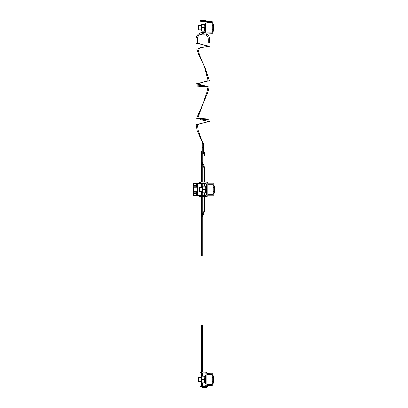 <?xml version="1.0" encoding="UTF-8"?>
<svg xmlns="http://www.w3.org/2000/svg" width="408" height="408" viewBox="0 0 408 408"><rect width="100%" height="100%" fill="white"/><g stroke="black" fill="none" stroke-linecap="round" stroke-linejoin="round"><path stroke-width="0.61" d="M213.44 24.322L213.226 29.636L213.522 30.6L213.226 25.78L213.522 24.817M201.414 24.342L201.695 24.358L201.399 24.368L201.399 31.049L201.695 31.059L201.414 31.074M204.903 24.393L201.695 24.154M201.399 31.023L201.695 31.258L201.399 31.023M204.607 31.258L201.695 31.258M204.887 24.342L204.607 24.358L204.903 26.02L204.607 31.034L204.903 31.049L204.903 24.368L204.607 24.358L201.695 24.358L201.399 26.02L201.695 31.034L201.399 31.049M204.607 27.683L201.695 27.683M204.607 31.034L201.695 31.034M204.607 31.059L201.695 31.059M204.903 25.571L205.382 23.113L205.382 32.298L206.05 32.298M198.676 29.794L198.676 25.617L198.329 25.964L198.329 29.447L198.676 29.794L201.399 29.794M212.313 31.564L213.226 31.564L213.522 30.6M212.313 23.853L213.226 23.853M212.313 25.78L213.226 25.78M212.313 29.636L213.226 29.636M209.503 33.971L212.104 33.971L212.104 22.491L206.989 22.491L206.989 32.926L212.313 32.926L212.313 33.762L206.989 33.971L206.989 21.445L212.313 21.655L212.313 33.762L207.616 33.971M201.46 20.4L201.46 21.236L200.624 21.236L200.624 20.4L205.214 20.4A1.668 1.668 0 0 1 206.887 22.068L206.887 22.491M212.313 21.655L212.104 22.491L212.313 21.655M206.887 33.864L206.989 33.971A6.681 6.681 0 0 1 209.493 39.183L209.493 43.095L208.243 43.095L208.243 39.183A5.426 5.426 0 0 0 206.02 34.807M201.46 21.236L205.214 21.236A0.836 0.836 0 0 1 206.05 22.068L206.05 33.339A0.836 0.836 0 0 1 205.214 34.175L201.46 34.175L201.46 35.012L200.624 35.012L200.624 34.175L201.46 34.175M205.591 34.088C206.132 33.573 206.132 33.573 205.591 34.088C206.132 33.573 206.132 33.573 205.591 34.088C206.132 33.573 206.132 33.573 205.591 34.088M206.693 34.119L206.417 34.502M201.46 35.012L205.214 35.012A1.668 1.668 0 0 0 206.887 33.339M205.591 21.323C206.132 21.838 206.132 21.838 205.591 21.323C206.132 21.838 206.132 21.838 205.591 21.323C206.132 21.838 206.132 21.838 205.591 21.323C206.132 21.838 206.132 21.838 205.591 21.323C206.132 21.838 206.132 21.838 205.591 21.323C206.132 21.838 206.132 21.838 205.591 21.323M205.969 20.579C206.973 21.502 206.973 21.502 205.969 20.579L206.285 20.782M202.348 186.13L202.643 186.119L202.348 187.787L202.348 186.13L202.643 186.119L202.348 186.15M205.556 186.119L205.851 186.13L205.556 186.119L205.851 187.787L205.556 192.8L205.851 192.811L205.851 186.13L202.643 186.119M199.624 191.561L199.624 187.384L199.277 187.731L199.277 191.214L199.624 191.561L202.348 191.561M214.47 189.47L214.47 186.13L214.174 185.614L214.47 186.578L214.174 191.398L214.47 192.362L214.47 189.47M214.47 192.811L214.174 193.326L214.47 192.362L214.174 193.326L213.262 193.326M213.262 191.398L214.174 191.398M213.262 187.542L214.174 187.542M213.262 185.614L214.174 185.614L214.47 186.13M205.556 189.45L202.643 189.45L202.348 187.787L202.643 192.8L205.851 192.811L202.643 192.821M202.643 189.45L202.348 191.128L202.348 192.811L202.643 192.8M205.851 192.811L205.556 192.821M213.053 183.207L207.937 183.207L213.053 183.207L213.053 184.253L207.937 184.253L207.937 194.687L213.053 194.687L213.262 183.416L213.262 195.524L213.262 194.687L213.053 195.733L207.937 195.733L208.565 195.733L207.937 195.733L207.835 195.106L207.937 195.733L210.661 195.733L208.565 195.733M207.835 183.314L207.835 184.253M210.661 195.733L213.053 195.733L210.661 195.733M206.999 184.88L206.331 184.88L205.851 187.343L206.331 184.88L206.331 194.065L206.999 194.065M210.451 195.733L213.053 195.733L213.262 194.687M200.323 183.003L199.486 183.003L199.486 182.167L200.323 182.167L200.323 183.003L206.167 183.003A0.836 0.836 0 0 1 206.999 183.835L206.999 195.106A0.836 0.836 0 0 1 206.167 195.942L200.323 195.942L200.323 196.778L199.486 196.778L199.486 195.942L200.323 195.942M200.323 182.167L206.167 182.167A1.668 1.668 0 0 1 207.835 183.835L207.835 195.106A1.668 1.668 0 0 1 206.167 196.778L200.323 196.778M201.394 381.143L201.394 382.801L204.607 382.811L204.903 376.12L201.695 376.11L204.887 376.094L204.607 376.13L204.903 376.12L204.903 377.808L204.607 376.13L201.394 376.12L201.394 381.143L201.695 379.481L204.607 379.481L204.903 377.808L204.607 376.13L201.394 376.12L201.695 376.11L201.394 376.12L201.394 377.808L201.695 376.13L201.394 382.801L201.695 382.811L201.394 377.808L201.695 379.481L204.607 379.481L204.903 377.808L204.903 381.143L204.607 379.481L204.903 382.801L204.607 382.811L204.903 381.143L204.903 382.801L204.607 383.01L201.695 383.01L204.903 382.775L201.695 382.811L201.394 381.143M201.394 382.775L201.695 383.01L201.394 382.775M204.903 376.145L201.695 375.911L204.903 376.145M201.394 376.145L201.695 375.911L201.394 376.145M205.382 374.865L205.382 384.05L206.05 384.05L205.382 384.05L205.382 374.865L206.05 374.865L205.382 374.865L204.903 377.329L205.382 374.865M198.329 377.716L198.329 381.2L198.676 381.546L201.394 381.546L198.676 381.546L198.329 381.2L198.329 377.716L198.676 377.375L198.676 381.266L198.676 377.375L201.394 377.375L198.676 377.375L198.329 377.716M213.522 382.352L213.522 376.569L213.226 377.533L213.522 382.352L213.226 383.316L212.313 383.316L213.226 383.316L213.522 382.352L213.522 376.569L213.226 377.533L213.522 382.362M213.522 376.12L213.522 376.569L213.226 375.605L213.522 376.569L213.226 375.605L212.313 375.605L213.226 375.605L213.522 376.12M212.313 381.388L213.226 381.388L212.313 381.388M213.226 377.533L212.313 377.533L213.226 377.533L213.501 379.945M206.887 385.096L206.887 373.825A1.668 1.668 0 0 0 205.214 372.152L201.46 372.152L201.46 372.989L200.624 372.989L200.624 372.152L201.46 372.152L201.46 372.989L205.214 372.989A0.836 0.836 0 0 1 206.05 373.825L206.05 385.096A0.836 0.836 0 0 1 205.214 385.932L201.46 385.932L201.46 386.764L200.624 386.764L200.624 385.932L201.46 385.932L201.46 386.764L200.624 386.764L200.624 385.932L205.214 385.932A0.836 0.836 0 0 0 206.05 385.096L206.05 373.825A0.836 0.836 0 0 0 205.214 372.989L200.624 372.989L200.624 372.152L205.214 372.152A1.668 1.668 0 0 1 206.887 373.825L206.887 385.096A1.668 1.668 0 0 1 205.214 386.764L201.46 386.764L205.214 386.764A1.668 1.668 0 0 0 206.887 385.096L206.989 385.723L212.313 385.514L212.104 374.243L206.989 374.243L206.989 384.678L212.313 384.678L212.104 385.723M205.591 385.84C206.132 385.33 206.132 385.33 205.591 385.84C206.132 385.33 206.132 385.33 205.591 385.84C206.132 385.33 206.132 385.33 205.591 385.84C206.132 385.33 206.132 385.33 205.591 385.84C206.132 385.33 206.132 385.33 205.591 385.84C206.132 385.33 206.132 385.33 205.591 385.84C206.132 385.33 206.132 385.33 205.591 385.84C206.132 385.33 206.132 385.33 205.591 385.84C206.132 385.33 206.132 385.33 205.591 385.84C206.132 385.33 206.132 385.33 205.591 385.84M205.969 386.585L206.285 386.376L205.969 386.585C206.973 385.662 206.973 385.662 205.969 386.585L206.285 386.376L205.969 386.585C206.973 385.662 206.973 385.662 205.969 386.585M205.591 373.08C206.132 373.59 206.132 373.59 205.591 373.08C206.132 373.59 206.132 373.59 205.591 373.08C206.132 373.59 206.132 373.59 205.591 373.08C206.132 373.59 206.132 373.59 205.591 373.08C206.132 373.59 206.132 373.59 205.591 373.08C206.132 373.59 206.132 373.59 205.591 373.08C206.132 373.59 206.132 373.59 205.591 373.08C206.132 373.59 206.132 373.59 205.591 373.08C206.132 373.59 206.132 373.59 205.591 373.08C206.132 373.59 206.132 373.59 205.591 373.08C206.132 373.59 206.132 373.59 205.591 373.08C206.132 373.59 206.132 373.59 205.591 373.08C206.132 373.59 206.132 373.59 205.591 373.08C206.132 373.59 206.132 373.59 205.591 373.08M205.969 372.331L206.285 372.54L205.969 372.336M201.394 376.12L201.695 376.11L201.394 376.12M206.887 373.3L212.104 373.198L212.104 374.243L212.313 373.407L212.313 385.514M206.999 194.84L206.637 194.886L206.637 194.065M206.637 194.886L206.05 194.886M197.37 192.382L196.416 192.428A4.009 4.009 0 0 0 196.182 193.132L196.182 193.132M194.988 192.173L194.988 195.718L197.37 195.718L196.416 195.672L196.416 192.428M196.121 193.693L196.095 193.693A3.998 3.774 0 0 1 196.095 193.683A3.998 3.774 -0 0 0 196.095 193.693A4.003 2.27 -0 0 1 196.212 193.316A4.003 3.3 180 0 0 196.095 193.866L196.095 193.866A4.003 0.347 -0 0 1 196.187 193.82A3.902 3.902 0 0 0 196.187 194.279A4.003 0.347 180 0 1 196.095 194.234L196.095 194.234A4.003 3.3 -0 0 0 196.212 194.784A4.003 2.27 180 0 1 196.095 194.407A3.998 3.774 180 0 0 196.095 194.417A4.003 3.988 -0 0 0 196.187 194.968L196.187 194.968M196.187 193.132A4.003 3.988 180 0 0 196.095 193.683M201.353 183.197L197.37 182.988L197.37 186.747M197.701 186.747L197.62 187.16L193.78 187.16L193.53 183.197L194.988 183.197L194.988 186.747M206.999 184.074L206.05 184.028M206.637 184.88L206.637 184.028M197.37 183.197L196.416 183.248A4.009 4.009 0 0 0 196.182 183.947L196.182 183.947M197.37 186.538L196.416 186.487L196.416 183.248M196.187 184.686L196.095 184.686A3.998 1.321 -0 0 1 196.095 184.681A3.998 1.321 -0 0 0 196.095 184.686A4.003 0.347 -0 0 1 196.187 184.635A3.902 3.902 0 0 0 196.187 185.094A4.003 0.347 180 0 1 196.095 185.048L196.095 185.048A4.003 3.3 -0 0 0 196.212 185.599A4.003 2.27 180 0 1 196.095 185.222A3.998 3.774 180 0 0 196.095 185.232A4.003 3.988 -0 0 0 196.187 185.783L196.187 185.783M196.121 184.508L196.095 184.508A3.998 3.774 0 0 1 196.095 184.498A3.998 3.774 -0 0 0 196.095 184.508A4.003 2.27 -0 0 1 196.212 184.13A4.003 3.3 180 0 0 196.095 184.681M196.187 183.947A4.003 3.988 180 0 0 196.095 184.498M197.37 192.173L197.37 195.927L201.353 195.718M197.701 192.173L197.62 187.16M202.19 182.167L202.19 151.322L201.353 151.322L201.353 182.167M202.19 250.884L201.353 250.884L201.353 255.689L202.19 255.689L202.19 196.778M202.19 195.942L202.19 191.561M202.19 187.384L202.19 183.003M201.353 250.884L201.353 196.778M201.353 195.942L201.353 191.561M201.353 187.384L201.353 183.003M202.19 164.409L201.353 164.409M202.19 214.506L201.353 214.506M202.19 162.139L204.418 166.918A2.504 2.504 0 0 1 204.653 167.974L204.653 182.167M204.653 183.003L204.653 186.119M204.653 192.821L204.653 195.942M204.653 196.778L204.653 210.941A2.504 2.504 0 0 1 204.418 211.997L202.19 216.776M202.19 252.766L201.353 252.766M203.816 196.778L203.816 210.941A1.668 1.668 0 0 1 203.663 211.645L202.19 214.802M202.19 164.113L203.663 167.27A1.668 1.668 0 0 1 203.816 167.974L203.816 182.167M203.816 183.003L203.816 186.119M203.816 192.821L203.816 195.942M203.444 151.378A1.668 1.668 0 0 1 204.694 152.995L204.694 155.499L203.857 155.499L203.857 152.995A0.836 0.836 0 0 0 203.444 152.271M202.19 169.784L201.353 169.784M202.19 209.136L201.353 209.136M199.277 189.057A2.632 2.632 0 0 0 199.277 189.858M200.292 191.561A2.632 2.632 0 0 0 201.353 192.035M201.353 186.879A2.632 2.632 0 0 0 200.257 187.384M206.05 186.323L206.05 183.197L204.653 183.197M204.653 195.718L206.05 195.718L206.05 192.622M202.19 195.718L203.816 195.718M196.493 186.538L196.493 183.197L194.988 183.197M202.19 183.197L203.816 183.197M197.701 183.197L197.701 195.718M194.988 195.718L193.53 195.718L193.53 186.777M193.53 192.137L193.78 187.16M193.53 186.747L197.62 186.747M193.53 192.173L197.62 192.173M196.136 43.09L197.39 43.09L196.498 43.666L196.141 43.131L197.385 43.09L197.39 39.183L196.136 39.183L196.141 43.1L209.304 46.237L200.45 47.802L196.906 49.368L199.079 55.636L205.346 68.172L209.365 80.707L196.146 83.844L203.944 85.41L197.278 85.802L197.135 86.195L209.207 86.981L207.539 93.248L196.641 118.32L208.809 119.1L207.963 119.493L201.047 119.886L209.426 121.451L196.171 124.588L197.273 130.856L202.852 143.397L203.444 143.983L203.444 147.303C203.225 155.31 203.99 152.918 202.817 153.984M203.444 143.392L203.444 147.303L202.19 147.303L202.19 143.397L203.444 143.392M204.903 34.175A5.426 5.426 0 0 0 200.726 34.175M200.624 34.221A5.426 5.426 0 0 0 197.39 39.183M206.05 33.344A6.681 6.681 0 0 0 196.136 39.183M197.39 43.095L208.09 46.232L200.894 47.797L198.013 49.363L199.777 55.636L204.877 68.172L208.136 80.707L197.395 83.839L203.735 85.405L208.014 86.975L206.657 93.243L197.793 118.315L201.384 119.881L208.187 121.446L197.416 124.583L198.314 130.851L202.842 143.264M206.948 385.713L206.948 385.932A0.836 0.836 0 0 1 206.111 386.764L205.214 386.764M207.784 385.723L207.784 385.932A1.668 1.668 0 0 1 206.111 387.6L204.332 387.6L204.332 386.764M204.332 387.6L203.189 387.6A1.668 1.668 0 0 1 201.746 386.764M201.521 324.982L202.358 324.982L202.358 327.905L201.521 327.905L201.521 324.982M201.521 327.905L201.521 329.781L202.358 329.781L202.358 327.905M201.521 329.781L201.521 372.152M201.521 372.989L201.521 375.998M201.521 382.923L201.521 385.932M202.358 329.781L202.358 372.152M202.358 372.989L202.358 375.911M202.358 383.01L202.358 385.932M202.291 386.764L201.965 387.065M206.887 32.926L206.989 33.971M207.835 194.687L207.937 195.733M206.989 373.198L206.887 374.243M206.887 384.678L206.989 385.723M196.493 195.718L196.493 192.382M197.701 183.615L201.353 183.615M202.19 183.615L203.816 183.615M204.653 183.615L206.05 183.615M197.701 195.304L201.353 195.304M202.19 195.304L203.816 195.304M204.653 195.304L206.05 195.304M194.988 183.447L196.335 183.447M194.988 195.468L196.335 195.468M193.53 185.283L196.1 185.283M193.53 193.632L196.1 193.632M197.62 191.755L193.78 191.755M193.53 183.615L194.988 183.615M193.53 195.304L194.988 195.304M208.243 39.183L209.493 39.183M204.903 29.84L205.382 32.298M205.382 23.113L206.05 23.113M198.676 25.617L201.399 25.617M204.903 25.617L205.382 25.617M199.624 187.384L202.348 187.384M205.851 187.384L206.331 187.384M205.851 191.602L206.331 194.065L205.851 191.602M204.903 381.587L205.382 384.05L204.903 381.587M204.903 381.546L205.382 381.546L204.903 381.546M213.522 382.801L213.226 383.316L213.522 382.801M196.182 194.968A4.009 4.009 0 0 0 196.416 195.672M196.182 185.783A4.009 4.009 0 0 0 196.416 186.487M203.444 153.357L202.817 152.73L202.19 153.357M202.19 143.397L202.786 142.764M196.136 43.12L196.498 43.666M202.19 151.322L202.19 147.303"/></g></svg>
